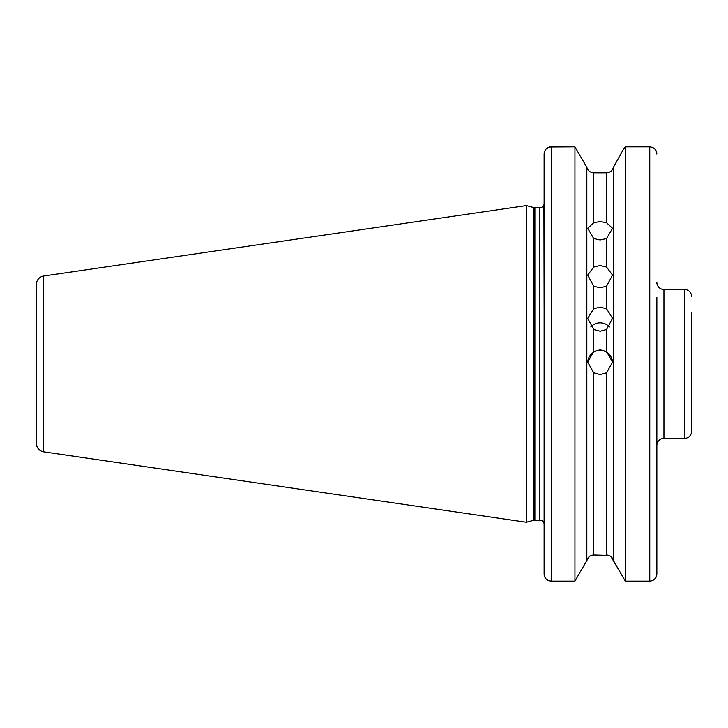 <?xml version="1.0" encoding="UTF-8"?>
<svg xmlns="http://www.w3.org/2000/svg" width="728" height="728" viewBox="0 0 728 728"><rect width="100%" height="100%" fill="white"/><g stroke="black" fill="none" stroke-linecap="round" stroke-linejoin="round"><path stroke-width="1.09" d="M593.693 286.149L587.714 275.057L593.693 267.076L600.127 265.511L606.56 267.076L612.539 275.057L606.56 286.149L600.127 287.815L593.693 286.149L593.693 308.781L587.714 318.318L593.693 329.456L600.127 331.231L606.56 329.456L612.539 318.318L606.56 308.781L600.127 307.052L593.693 308.781M593.693 238.547L587.714 228.283L593.693 222.777L600.127 221.503L606.56 222.777L612.539 228.283L606.56 238.547L600.127 239.949L593.693 238.547L593.693 267.076M587.724 362.471A12.412 12.412 180 0 1 600.127 350.386A12.412 12.412 180 0 1 612.53 362.471M593.693 372.791L587.714 362.144L593.693 351.569L600.127 349.768L606.56 351.569L612.539 362.144L606.56 372.791L600.127 374.592L593.693 372.791L593.693 555.009L608.89 555.418M590.799 326.936A12.412 12.094 180 0 1 609.454 326.936M656.856 443.634L656.856 408.235M691.6 312.503L691.6 431.276A7.089 7.089 0 0 1 684.511 438.374L663.945 438.374A7.089 7.089 0 0 0 656.856 445.463M691.6 296.551A7.089 7.089 0 0 0 684.511 289.462L663.945 289.462L663.945 438.374M656.856 282.373A7.089 7.089 0 0 0 663.945 289.462M36.4 443.425L36.4 284.411A8.508 8.508 0 0 1 43.68 275.994L526.38 205.596L526.38 522.24L43.68 451.842A8.508 8.508 0 0 1 36.4 443.425L36.4 284.411M544.107 310.993L543.916 204.732A4.259 4.259 0 0 1 539.858 207.726L534.88 207.726A4.259 4.259 0 0 1 533.779 207.58L526.38 205.596M534.88 207.726L534.88 520.111A4.259 4.259 0 0 0 533.779 520.256L526.38 522.24M534.88 520.111L539.858 520.111A4.259 4.259 0 0 1 544.107 524.36M544.244 575.357L544.107 573.983C544.471 578.278 546.837 580.653 551.196 581.126L574.947 581.126L586.832 560.533L574.947 581.126L574.947 146.874L586.832 167.304C587.869 170.716 590.153 172.563 593.693 172.827L606.56 172.827C610.1 172.554 612.385 170.716 613.422 167.304L623.687 148.858L613.422 167.304C612.385 170.716 610.1 172.563 606.56 172.827L606.56 222.777M656.856 491.555L656.856 430.585M656.856 319.601L656.856 313.158M656.856 297.242L656.856 574.01M656.856 537.646L656.856 573.983C656.483 578.287 654.117 580.662 649.767 581.126L649.767 146.874L625.307 146.874L623.687 148.858L625.307 146.874L625.307 581.126L613.422 560.533L613.422 167.304M544.107 431.358L544.107 444.708M544.107 573.983L544.107 154.081C544.48 149.75 546.846 147.338 551.196 146.874L551.196 581.126L548.885 580.735M544.107 332.705L544.107 395.131M544.107 416.844L544.107 491.555M593.693 555.009C590.144 555.273 587.86 557.12 586.832 560.533L586.832 167.304L574.947 146.874L549.813 147.011M586.832 560.533L589.307 556.592M610.947 556.583L625.307 581.126L649.767 581.126M545.099 577.623L544.826 577.113M544.635 576.676L544.435 576.13M544.235 152.753L544.417 151.979M545.663 149.577L546.127 149.049M546.664 148.539L547.192 148.13M547.21 148.121L548.43 147.447M548.439 147.438L549.767 147.02M656.72 575.357L656.547 576.057M655.864 577.623L655.491 578.196M655.282 578.469L652.543 580.562M655.864 150.414L656.155 150.969M656.337 151.379L656.556 151.997M656.72 152.698L656.856 154.081C656.492 149.759 654.135 147.347 649.767 146.874M593.693 222.777L593.693 172.827C590.153 172.554 587.869 170.716 586.832 167.304M613.422 560.533C612.394 557.12 610.1 555.273 606.56 555.009L606.56 372.791M691.6 431.276L691.6 415.324M684.511 438.374L684.511 289.462M43.68 275.994L43.68 451.842M533.779 207.58L533.779 520.256M539.858 207.726L539.858 520.111M606.56 267.076L606.56 238.547M606.56 351.569L606.56 329.456M593.693 329.456L593.693 351.569M606.56 308.781L606.56 286.149"/></g></svg>
